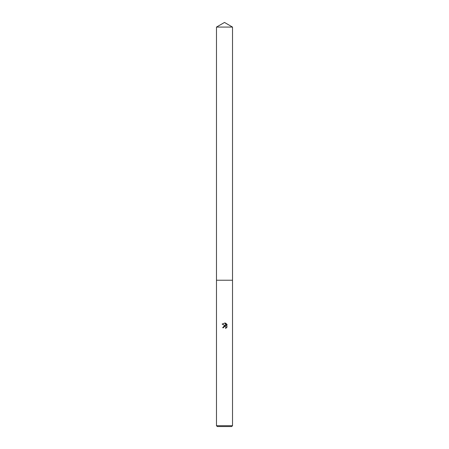 <?xml version="1.0" encoding="UTF-8"?>
<svg xmlns="http://www.w3.org/2000/svg" width="449" height="449" viewBox="0 0 449 449"><rect width="100%" height="100%" fill="white"/><g stroke="black" fill="none" stroke-linecap="round" stroke-linejoin="round"><path stroke-width="0.67" d="M216.485 27.075L232.515 27.075L224.5 22.45L216.485 27.075L216.485 280.238L232.515 280.238L232.515 425.714L216.485 425.714L217.322 426.55L231.678 426.55L232.515 425.714M225.791 326.956L225.926 328.314L225.959 327.248L224.781 326.457L223.636 327.164L223.501 327.748L222.659 327.748L224.5 325.643L225.521 325.766L222.12 324.088L225.016 322.971L226.055 325.963L226.055 323.398M225.561 323.14L227.127 324.7L225.561 323.14M226.88 324.234L226.88 327.394M227.127 326.928L225.561 328.494L227.127 326.928M223.501 327.748L223.585 327.276M225.521 325.766L225.061 325.643M224.545 325.637L222.659 327.748M224.287 326.558L225.044 326.485M225.016 322.971L222.12 324.088M216.485 425.714L216.485 280.238L232.515 280.238L232.515 27.075"/></g></svg>
